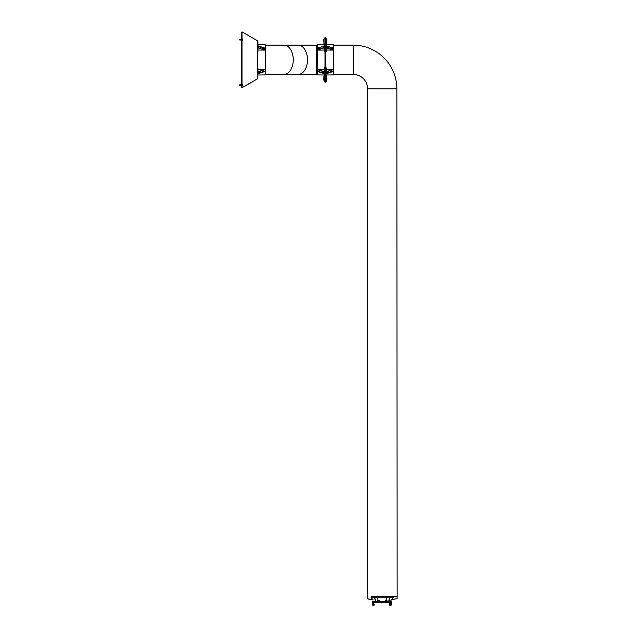<?xml version="1.0" encoding="UTF-8"?>
<svg xmlns="http://www.w3.org/2000/svg" width="637" height="637" viewBox="0 0 637 637"><rect width="100%" height="100%" fill="white"/><g stroke="black" fill="none" stroke-linecap="round" stroke-linejoin="round"><path stroke-width="0.96" d="M257.412 40.744L257.412 78.837L257.475 40.784L242.004 31.85L241.749 32.821L241.98 31.85M257.412 78.837L242.004 87.731L242.004 85.899M241.98 86.767L241.98 32.821M241.749 86.767L241.749 32.821M242.315 87.548L257.205 78.956M241.773 87.349L242.267 87.635M242.243 31.985L257.165 40.601M242.267 31.946L241.773 32.232M257.475 67.801L257.961 67.793L257.961 74.163L257.475 74.171M257.961 45.816L265.223 48.189L262.595 48.285L262.595 49.121L265.223 49.973L265.223 69.457L262.587 70.46L262.595 72.124L265.223 71.264L265.223 74.895L257.475 75.031M257.475 41.612L257.961 42.361L257.961 51.788L257.475 51.788M265.223 48.316L265.223 49.973M262.595 49.121L262.595 47.464L265.207 48.324M259.179 46.772L260.469 46.772L258.925 46.27L258.925 47.202L258.925 46.397M258.423 46.103L257.961 45.952M257.961 44.558L265.223 44.686L265.223 48.189M257.961 47.616L260.477 48.428L260.477 46.772M257.961 50.028L265.223 50.108L257.475 47.759M257.475 71.83L265.223 69.457L257.961 69.552M257.961 71.965L262.587 70.46L262.595 71.296L265.223 71.264L265.223 69.608M265.223 71.4L257.961 73.765M259.179 72.809L260.477 72.809L260.477 71.153M257.961 73.629L258.423 73.478M258.765 73.478L258.925 72.284L258.925 73.311L260.477 72.809M259.092 46.397L259.092 47.17M259.092 73.183L259.092 72.411L258.925 73.215M258.925 47.202L258.765 46.103M258.718 46.788L258.765 47.464L258.765 46.445L257.961 47.464M257.961 46.103L258.009 46.788M258.718 46.103L258.009 46.103M258.718 47.464L258.009 47.464M258.765 72.116L258.765 73.136L258.925 72.284M257.961 72.116L257.961 73.478M258.718 72.116L258.009 72.116M258.718 73.478L258.009 73.478M258.718 72.801L258.009 72.801M252.332 81.878L247.108 84.84M325.698 44.956L325.698 37.83M323.835 41.397L323.835 39.502L323.835 41.397M323.835 78.184L323.835 80.079L323.835 78.184M324.997 82.181L324.997 37.4M325.228 82.181L325.228 37.4M324.759 75.023L317.258 74.895L317.258 71.551M324.997 74.171L324.512 74.163L324.512 67.793L324.997 67.801M324.997 51.788L324.512 51.788L324.512 47.751L317.258 50.124L319.885 49.129L319.885 47.464L317.25 48.189L323.723 46.079M324.512 47.616L319.885 49.129L319.885 48.285L317.258 48.316L317.258 49.973M323.954 45.999L324.512 45.816M317.258 48.181L317.258 44.686L324.512 44.558M324.512 71.965L322.003 71.145L321.996 72.809L323.707 73.478L317.25 71.4L317.258 50.124L324.512 50.028M323.293 72.809L321.996 72.809M324.512 69.552L317.258 69.457L324.997 71.83M322.003 71.145L319.885 70.46L319.885 72.124L317.258 71.264L319.885 71.296L319.885 70.452L317.266 69.6M324.512 73.765L323.954 73.581M323.707 46.198L323.707 46.788L323.755 45.999L321.996 46.772L321.996 48.428M323.293 46.772L321.996 46.772M324.997 47.759L324.512 47.751L324.512 45.418L324.997 45.41M324.512 44.104L324.512 45.418M323.381 73.183L323.381 72.411L323.548 73.183M323.548 73.311L323.707 72.116L323.755 73.581L324.512 73.478M323.707 72.212L323.755 73.581M324.512 72.116L324.512 73.382M323.707 72.116L324.464 72.013M323.755 72.403L324.464 72.403M323.755 73.191L324.464 73.191M323.381 47.17L323.381 46.397L323.548 47.17M323.548 46.27L323.755 47.568L324.512 47.464M324.512 46.103L324.512 47.369M323.707 46.103L324.464 45.999M323.755 46.39L324.464 46.39M323.755 47.178L324.464 47.178M324.95 74.441L324.997 75.405M324.759 78.184L324.759 81.759L324.759 78.184M324.997 37.83L324.759 38.443M326.861 41.397L326.861 39.502L326.861 41.397M326.861 78.184L326.861 80.079L326.861 78.184M325.698 37.4L325.698 82.181M325.467 37.4L325.467 82.181M325.698 67.801L326.184 67.793L326.184 74.163L325.698 74.171M326.972 46.079L333.438 48.189L330.81 48.285L330.81 49.121L333.438 49.973L333.43 69.608L330.81 70.46L330.81 72.124L333.438 71.264L333.438 74.895L325.746 75.031M325.937 42.361L326.184 51.788L325.698 51.788M330.81 49.121L330.81 47.464L333.43 48.324L333.438 49.973M327.402 46.772L328.692 46.772L326.232 45.999L326.232 47.568L326.94 47.568L326.988 46.103M326.184 45.816L326.741 45.999M326.184 44.558L333.438 44.686L333.438 48.189M326.184 47.616L328.7 48.428L328.7 46.772L330.81 47.464M326.184 50.028L333.446 50.108L325.698 47.759M325.698 71.83L333.438 69.457L326.184 69.552M327.402 72.809L328.7 72.809L328.7 71.153L330.81 70.46L330.81 71.296L333.438 71.264L333.438 69.608M328.692 71.145L326.184 71.965M333.446 71.4L326.972 73.51L326.94 72.013L326.232 72.013L326.232 73.581L326.94 73.581L326.94 72.013M326.741 73.581L326.184 73.765M326.988 72.116L327.147 73.311L328.7 72.809M327.314 47.17L327.314 46.397L327.147 47.17M327.314 73.183L327.314 72.411L327.147 73.183M326.94 45.999L326.988 47.464L327.147 46.27M326.94 47.178L326.232 47.178M326.94 46.39L326.232 46.39M326.94 73.191L326.232 73.191M326.94 72.403L326.232 72.403M333.438 45.155L353.193 45.155A43.674 43.674 0 0 1 396.867 88.838L397.146 596.24L393.077 596.24C398.738 596.24 398.738 596.24 393.077 596.24L393.22 596.439C398.674 596.439 398.674 596.439 393.22 596.439L393.22 597.793C398.666 597.793 398.666 597.793 393.22 597.793L390.011 597.793L388.793 601.28L389.733 596.24L393.077 596.24M353.193 45.155L353.193 74.425A14.412 14.412 0 0 1 367.605 88.838L367.605 596.24M353.193 74.425L333.438 74.425M372.247 602.865A0.924 0.836 24.7 0 0 372.231 602.952A0.924 0.836 24.7 0 1 372.247 602.865L372.247 603.366A0.924 0.836 155.3 0 1 372.231 603.279L372.231 602.952A0.924 0.908 90.1 0 0 372.231 603.032A0.924 0.645 14 0 0 372.247 603.096M389.382 601.28L372.828 601.28A0.581 0.581 90 0 0 372.247 601.861A0.581 0.581 90 0 1 372.828 601.28L374.468 601.28M391.022 601.28L391.022 601.28A0.581 0.581 90 0 1 391.604 601.861L391.604 604.569A0.581 0.581 90 0 1 391.022 605.15L389.669 605.15L389.669 604.664L389.255 605.054L389.255 602.825L389.255 605.015M373.019 604.664L374.182 604.664L372.725 604.378L373.019 601.758L390.831 601.758L391.126 604.378L389.669 604.664M390.831 604.664L390.831 601.758M372.828 605.15A0.581 0.581 90 0 1 372.247 604.569A0.581 0.581 90 0 0 372.828 605.15L374.182 605.15L374.182 604.664M372.629 602.339L372.629 603.892M373.346 601.758A0.581 0.581 90 0 0 372.764 602.339L372.764 604.473L373.441 602.148L390.409 602.148L390.696 604.473L391.086 602.339A0.581 0.581 90 0 0 390.505 601.758M385.855 601.28L378.617 601.28M382.893 602.148L382.893 602.825L378.8 602.825L378.8 602.148M380.146 602.148L380.146 602.825M382.893 602.825L384.589 602.825L384.589 602.148M383.171 602.148L383.171 602.825M381.579 602.148L381.579 602.825M367.326 596.24L367.135 597.793C367.565 598.947 369.579 599.672 373.178 599.974L371.252 597.793C365.805 597.793 365.805 597.793 371.252 597.793L374.46 597.793L375.559 601.28L374.636 601.232M377.741 602.57L374.636 602.825L374.636 602.148M377.446 602.825L377.446 602.148M377.223 601.28L376.778 601.28M371.252 597.793L371.395 596.24C365.781 596.24 365.781 596.24 371.395 596.24L393.22 596.439M377.51 600.5L377.446 601.28M375.655 601.28L374.46 596.439L374.46 597.793L377.821 597.793L377.932 601.28L379.142 600.5M377.669 601.28L377.749 600.5M378.88 600.5L378.808 600.986L378.617 600.5M385.664 600.986L385.592 600.5L385.664 600.986M377.964 597.793L390.011 597.793L390.011 596.439L386.595 596.24M377.558 602.14L378.203 602.825M377.821 597.793L377.821 596.439L386.651 596.439L386.54 601.28L385.934 601.28L385.855 600.5L385.703 601.28L385.855 600.5M378.768 602.148L378.513 602.825L378.768 602.148M378.768 601.28L378.872 600.5L378.768 601.28M378.768 602.538L377.725 602.538M378.585 602.538L378.45 602.14M384.589 602.825L385.672 602.825L385.672 602.148M386.022 602.14L385.895 602.538M387.025 601.28L386.962 600.5L386.802 601.28M387.694 601.28L387.248 601.28M386.747 602.538L386.914 602.14M379.883 602.825L379.883 602.148M387.025 602.148L386.731 602.57M387.025 602.825L389.836 602.825L389.836 602.148M389.876 601.002L388.912 601.28M390.043 600.675L391.206 599.998M391.548 599.99L392.153 599.887M389.836 602.825L389.836 604.664M384.326 602.825L384.326 602.148M381.3 602.825L381.3 602.148M390.704 600.317L391.317 599.966M389.836 603.406L389.35 603.406L389.35 605.118M389.35 603.406L389.35 602.825M239.663 84.904L239.695 85.517L240.006 84.793L241.702 85.565L241.773 84.793M239.751 84.848L239.695 85.517L241.025 85.565L241.089 84.793L241.431 85.565L241.479 84.793L241.789 85.175M239.751 85.087L239.791 85.565L241.805 85.175M239.775 85.175L240.89 85.565L240.953 84.793L241.757 85.477M240.364 85.175L241.041 85.175M239.838 85.175L240.332 85.565L240.396 84.793L241.55 85.565L241.638 84.793L241.686 85.565L241.702 84.88M239.735 85.477L239.854 84.793L239.926 85.565L239.99 84.793L240.468 85.565L240.635 85.175M239.679 84.856L239.807 85.565L239.87 84.793L240.061 85.565L240.125 84.793L240.213 85.565L240.276 84.793L240.603 85.565L240.786 85.175M240.245 85.175L241.598 85.175M240.651 85.175L241.327 85.175M239.91 85.175L240.125 84.793L240.197 85.565L240.26 84.793L240.213 85.565L240.276 84.793L240.348 85.565L240.412 84.793L240.483 85.565L240.547 84.793L240.619 85.565L240.682 84.793L240.754 85.565L240.802 84.793L240.874 85.565L240.937 84.793L241.009 85.565L241.073 84.793L241.144 85.565L241.224 84.793L241.28 85.565L241.367 84.793L241.566 85.565L241.614 84.793M241.192 85.175L241.415 85.565L241.479 84.793L241.686 85.565M241.112 85.175L241.296 85.565L241.566 84.88M242.331 38.897L242.251 40.41L242.331 38.897A1.107 1.107 0 0 1 242.514 39.175L242.514 39.175A1.107 1.107 90 0 1 242.586 39.398A1.107 1.019 167.1 0 1 242.593 39.502A1.107 0.422 174.6 0 1 242.586 39.542L242.514 39.55M242.514 39.725L242.586 39.733A1.107 0.422 5.4 0 1 242.593 39.773A1.107 1.019 12.9 0 1 242.586 39.876A1.107 1.107 90 0 1 242.514 40.083L242.514 40.091A1.107 1.107 0 0 1 242.331 40.37M241.98 40.298L241.98 38.976M239.663 39.359L239.695 39.972L241.789 39.637M239.751 39.303L239.695 39.972L241.805 39.637M239.751 39.637L239.87 39.247L241.686 40.027L241.773 39.247L241.757 39.932M239.735 39.932L239.854 39.247L241.702 40.027L241.702 39.343M239.838 39.637L241.566 40.027L241.614 39.247M239.91 39.637L241.503 39.247L241.566 40.027L241.566 39.335M239.671 39.335L240.061 40.027L240.125 39.247L240.197 40.027L240.26 39.247L240.332 40.027L240.396 39.247L240.468 40.027L240.531 39.247L240.603 40.027L240.667 39.247L240.738 40.027L240.802 39.247L240.874 40.027L240.937 39.247L241.009 40.027L241.073 39.247L241.144 40.027L241.208 39.247L241.28 40.027L241.343 39.247L241.415 40.027L241.503 39.247L241.55 40.02M239.958 39.637L240.213 40.027L240.276 39.247L240.332 40.027L240.412 39.247L240.483 40.027L240.531 39.247L240.603 40.027L240.667 39.247L240.738 40.027L240.818 39.247L240.89 40.027L240.953 39.247L241.009 40.027L241.089 39.247L241.16 40.027L241.208 39.247L241.28 40.027L241.367 39.247L241.479 39.932M239.799 39.343L239.942 40.027L240.006 39.247L240.077 40.027L240.125 39.247L240.348 40.027L240.396 39.247L240.619 40.027L240.682 39.247L240.754 40.027L240.818 39.247L240.89 40.027L240.953 39.247L241.025 40.027L241.431 39.343M240.682 39.932L240.682 39.247L240.874 40.027L241.367 39.247L241.296 40.027L241.367 39.247M240.412 39.932L240.468 39.343M239.87 39.932L240.213 39.343M242.331 84.442L242.251 85.955L242.331 84.442A1.107 1.107 0 0 1 242.514 84.721L242.514 84.721A1.107 1.107 90 0 1 242.586 84.936A1.107 1.019 167.1 0 1 242.593 85.04A1.107 0.422 174.6 0 1 242.586 85.087L242.514 85.087M242.514 85.27L242.586 85.27A1.107 0.422 5.4 0 1 242.593 85.318A1.107 1.019 12.9 0 1 242.586 85.422A1.107 1.107 90 0 1 242.514 85.629L242.514 85.637A1.107 1.107 0 0 1 242.331 85.915M241.98 85.836L241.98 84.514M239.799 84.88L239.926 85.565L240.181 85.175M240.412 85.477L240.682 84.793L240.858 85.175M240.874 85.565L240.818 84.793L241.28 85.565L241.431 84.88M241.479 85.477L241.503 84.793L241.55 85.565M241.224 85.477L241.16 84.88M240.42 84.793L240.483 85.565L240.619 84.88M240.006 85.477L240.125 84.793M372.764 603.382L372.764 602.849M372.764 602.737L372.852 603.271M373.083 602.721L373.378 603.12M373.999 603.096L373.314 603.12M242.004 84.45L242.004 40.362M242.004 38.913L242.004 31.85M260.469 46.772L262.587 47.464M257.475 48.372L257.961 48.364M257.475 71.209L257.961 71.217M326.55 81.655L325.77 81.735M324.974 38.228L323.93 39.263L323.93 43.523L324.974 44.558L324.997 38.164M324.759 75.23L323.93 76.058L323.835 80.079M324.997 71.209L324.512 71.217M324.997 48.372L324.512 48.364M324.95 74.577L324.759 81.759M326.861 80.079L326.765 76.058L325.722 75.023L325.698 81.417M326.861 43.292L326.765 39.263L325.937 38.443M325.698 48.372L326.184 48.364M325.698 71.209L326.184 71.217M265.605 74.425L283.998 74.425A14.635 9.268 90 0 0 293.267 59.79A14.635 9.268 90 0 0 283.998 45.155L265.605 45.155L265.223 74.425M283.998 45.155L298.227 45.155A14.635 9.268 90 0 1 307.488 59.79A14.635 9.268 90 0 1 298.227 74.425L317.258 74.425M298.227 45.155L316.613 45.155L316.613 74.425M396.867 88.838L367.605 88.838M371.252 596.439C365.805 596.439 365.805 596.439 371.252 596.439L374.46 596.439L371.395 596.24M377.876 596.24L374.556 596.24M391.293 599.974L393.22 597.793M389.35 604.569L389.836 604.569M257.961 45.418L257.475 45.41M323.93 80.318L324.759 81.138M326.55 81.241L325.921 81.162M326.765 80.318L325.722 81.353M326.765 43.523L326.184 44.104M326.184 45.418L325.698 45.41M324.145 81.655L324.759 81.735M324.145 81.241L324.759 81.162M283.998 74.425L298.227 74.425M316.613 45.155L317.258 45.155M392.336 599.736L397.066 598.477L397.146 596.24M373.999 603.143L373.37 603.358"/></g></svg>

